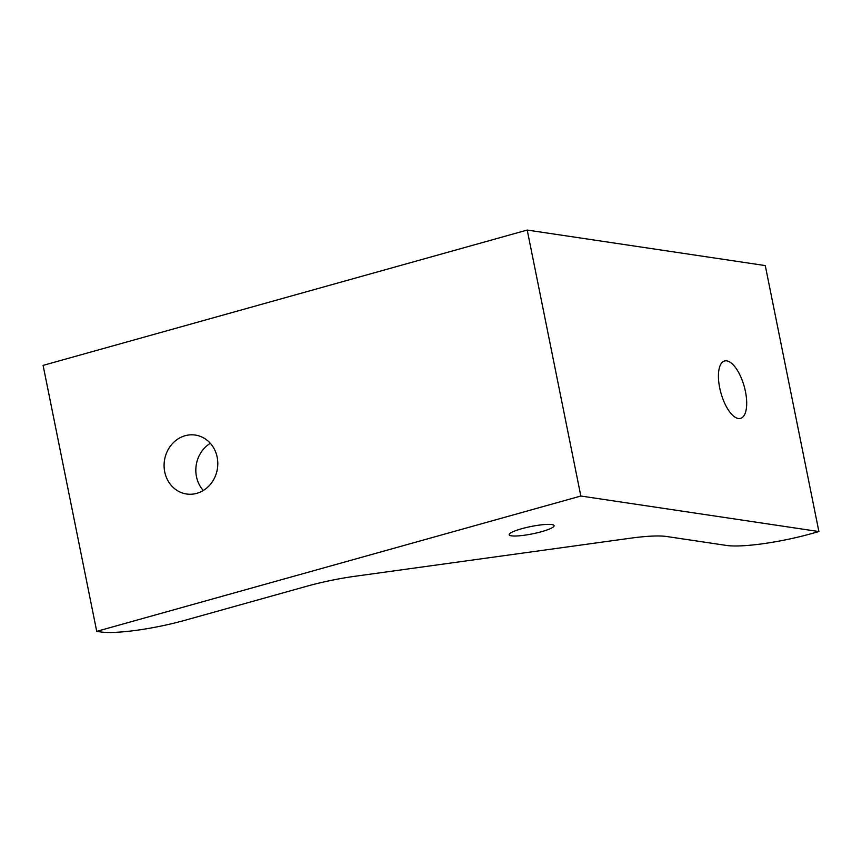 <?xml version="1.0" encoding="UTF-8"?>
<svg xmlns="http://www.w3.org/2000/svg" width="862" height="862" viewBox="0 0 862 862"><rect width="100%" height="100%" fill="white"/><g stroke="black" fill="none" stroke-linecap="round" stroke-linejoin="round"><path stroke-width="1.29" d="M551.799 524.559A22.918 3.739 168.6 0 0 526.176 527.566A22.918 3.739 168.6 0 0 509.162 534.731A22.918 3.739 168.6 0 0 511.457 535.83A22.918 3.739 168.6 0 0 537.08 532.835A22.918 3.739 168.6 0 0 554.094 525.669A22.918 3.739 168.6 0 0 551.799 524.559M185.136 435.719A29.793 26.787 98.5 0 1 195.34 435.073A29.793 26.787 98.5 0 1 217.795 462.819A29.793 26.787 98.5 0 1 196.751 493.344A29.793 26.787 98.5 0 1 186.548 494.001A29.793 26.787 98.5 0 1 164.092 466.256A29.793 26.787 98.5 0 1 185.136 435.719M738.378 418.501A29.793 12.1 -105.6 0 1 720.244 390.346A29.793 12.1 -105.6 0 1 724.543 360.984A29.793 12.1 -105.6 0 1 726.763 360.866A29.793 12.1 -105.6 0 1 744.887 389.01A29.793 12.1 -105.6 0 1 740.587 418.372A29.793 12.1 -105.6 0 1 738.378 418.501M96.727 631.35L100.692 631.943A64.176 10.484 168.6 0 0 184.953 620.295L306.786 586.246A64.176 10.484 -11.4 0 1 354.864 576.29L630.478 538.2A64.176 10.484 -11.4 0 1 666.66 536.509L726.58 545.452A64.176 10.484 168.6 0 0 810.83 533.804L818.9 531.552L580.837 496.027L96.727 631.35L43.1 365.38L527.21 230.057L765.273 265.582L818.9 531.552M203.292 490.5A29.793 26.787 98.5 0 1 210.328 443.305M580.837 496.027L527.21 230.057"/></g></svg>
